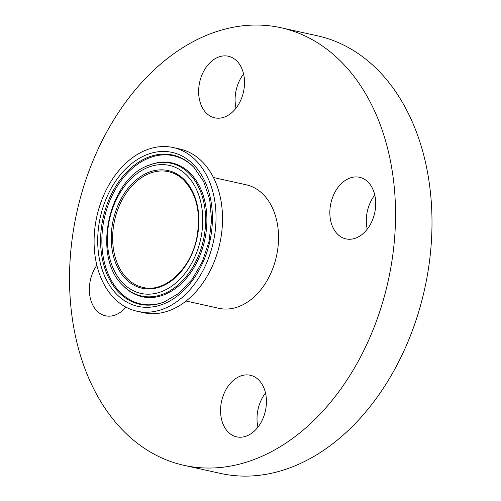 <?xml version="1.0" encoding="UTF-8"?>
<svg xmlns="http://www.w3.org/2000/svg" width="501" height="501" viewBox="0 0 501 501"><rect width="100%" height="100%" fill="white"/><g stroke="black" fill="none" stroke-linecap="round" stroke-linejoin="round"><path stroke-width="0.75" d="M108.21 186.159A83.836 59.625 -77.5 0 0 136.93 311.234A83.836 59.625 -77.5 0 0 213.276 242.284A83.836 59.625 -77.5 0 0 173.196 147.538A83.836 59.625 -77.5 0 0 108.21 186.159M186.09 301.038L218.856 308.297A63.251 44.984 -77.5 0 0 276.458 256.274A63.251 44.984 -77.5 0 0 246.216 184.794L213.445 177.536M136.93 311.234L143.424 312.674A83.836 59.625 -77.5 0 0 219.77 243.718A83.836 59.625 -77.5 0 0 179.69 148.972L173.196 147.538M367.458 181.5A31.544 22.432 102.5 0 1 372.932 218.856A31.544 22.432 102.5 0 1 345.953 238.889A31.544 22.432 102.5 0 1 330.873 203.243A31.544 22.432 102.5 0 1 359.599 177.298A31.544 22.432 102.5 0 1 367.458 181.5M374.786 195.058A31.544 22.432 -77.5 0 0 367.227 229.201M261.121 422.318A31.544 22.432 102.5 0 1 236.672 436.853A31.544 22.432 102.5 0 1 221.592 401.201A31.544 22.432 102.5 0 1 250.318 375.262A31.544 22.432 102.5 0 1 261.121 422.318M265.505 393.022A31.544 22.432 -77.5 0 0 257.946 427.165M125.908 307.138A31.544 22.432 102.5 0 1 105.473 315.793A31.544 22.432 102.5 0 1 97.614 311.597A31.544 22.432 102.5 0 1 96.843 265.242M203.945 70.773A31.544 22.432 102.5 0 1 228.393 56.244A31.544 22.432 102.5 0 1 243.48 91.89A31.544 22.432 102.5 0 1 214.754 117.835A31.544 22.432 102.5 0 1 203.945 70.773M243.586 74.004A31.544 22.432 -77.5 0 0 240.405 78.851A31.544 22.432 -77.5 0 0 236.021 108.147M184.067 465.354L220.528 473.426A224.11 159.399 -77.5 0 0 424.623 289.096A224.11 159.399 -77.5 0 0 317.465 35.815L281.005 27.743A224.11 159.399 -77.5 0 0 107.289 130.986A224.11 159.399 -77.5 0 0 184.067 465.354A224.11 159.399 -77.5 0 0 388.162 281.017A224.11 159.399 -77.5 0 0 281.005 27.743M142.929 287.399A59.262 42.153 102.5 0 1 122.626 198.978A59.262 42.153 102.5 0 1 168.561 171.674C173.922 172.876 178.776 175.469 183.122 179.458C196.567 193.211 201.158 212.499 196.893 237.317C191.006 269.075 164.666 293.166 142.929 287.399M183.115 178.575A60.258 42.861 -77.5 0 0 111.873 227.88A60.258 42.861 -77.5 0 0 170.202 281.7A60.258 42.861 -77.5 0 0 183.115 178.575M185.583 174.104A65.562 46.631 102.5 0 1 171.536 286.303A65.562 46.631 102.5 0 1 108.072 227.748A65.562 46.631 102.5 0 1 185.583 174.104M118.355 295.884A78.864 56.093 -77.5 0 0 211.585 231.356A78.864 56.093 -77.5 0 0 135.251 160.921A78.864 56.093 -77.5 0 0 118.355 295.884M120.603 294.068A76.421 54.352 102.5 0 1 113.464 190.23A76.421 54.352 102.5 0 1 191.745 165.192A76.421 54.352 102.5 0 1 193.887 167.303L203.625 181.462L209.706 199.523L211.579 220.039L209.055 241.35L202.341 261.722L191.983 279.527L178.844 293.335L164.04 302.059A76.421 54.352 102.5 0 1 120.603 294.068M164.447 301.896A75.883 53.97 102.5 0 1 121.724 293.805A75.883 53.97 102.5 0 1 114.635 190.699A75.883 53.97 102.5 0 1 192.365 165.837A75.883 53.97 102.5 0 1 194.188 167.616M187.831 172.288A68.011 48.372 -77.5 0 0 149.173 165.173C108.861 178.343 91.627 256.149 122.607 285.1A68.011 48.372 -77.5 0 0 193.355 266.163A68.011 48.372 -77.5 0 0 187.831 172.288M149.173 165.173L149.987 164.86A68.543 48.754 102.5 0 1 188.946 172.025A68.543 48.754 102.5 0 1 195.352 265.167A68.543 48.754 102.5 0 1 125.137 287.624A68.543 48.754 102.5 0 1 123.208 285.733L122.607 285.1"/></g></svg>
